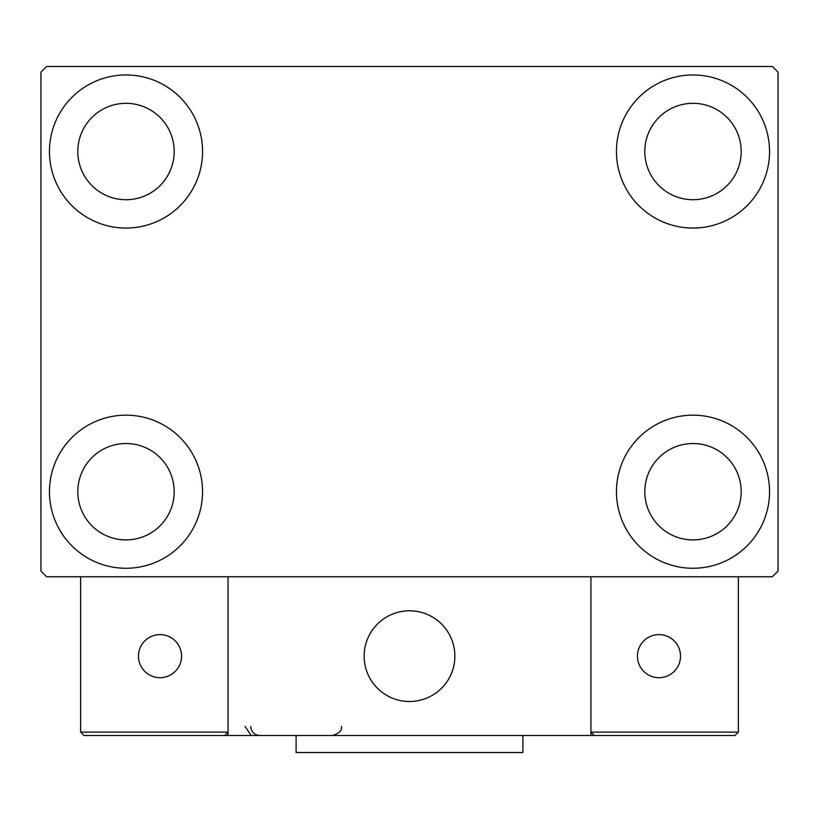<?xml version="1.0" encoding="UTF-8"?>
<svg xmlns="http://www.w3.org/2000/svg" width="819" height="819" viewBox="0 0 819 819"><rect width="100%" height="100%" fill="white"/><g stroke="black" fill="none" stroke-linecap="round" stroke-linejoin="round"><path stroke-width="1.23" d="M49.457 491.717A76.546 76.546 0 0 1 126.003 415.172A76.546 76.546 0 0 1 202.549 491.717A76.546 76.546 0 0 1 126.003 568.263A76.546 76.546 0 0 1 49.457 491.717M616.451 151.515A76.546 76.546 0 0 1 692.997 74.969A76.546 76.546 0 0 1 769.543 151.515A76.546 76.546 0 0 1 692.997 228.061A76.546 76.546 0 0 1 616.451 151.515M616.451 491.717A76.546 76.546 0 0 1 692.997 415.172A76.546 76.546 0 0 1 769.543 491.717A76.546 76.546 0 0 1 692.997 568.263A76.546 76.546 0 0 1 616.451 491.717M49.457 151.515A76.546 76.546 0 0 1 126.003 74.969A76.546 76.546 0 0 1 202.549 151.515A76.546 76.546 0 0 1 126.003 228.061A76.546 76.546 0 0 1 49.457 151.515M77.805 151.515A48.198 48.198 0 0 1 126.003 103.317A48.198 48.198 0 0 1 174.191 151.515A48.198 48.198 0 0 1 126.003 199.713A48.198 48.198 0 0 1 77.805 151.515M644.809 491.717A48.198 48.198 0 0 1 692.997 443.519A48.198 48.198 0 0 1 741.195 491.717A48.198 48.198 0 0 1 692.997 539.905A48.198 48.198 0 0 1 644.809 491.717M644.809 151.515A48.198 48.198 0 0 1 692.997 103.317A48.198 48.198 0 0 1 741.195 151.515A48.198 48.198 0 0 1 692.997 199.713A48.198 48.198 0 0 1 644.809 151.515M77.805 491.717A48.198 48.198 0 0 1 126.003 443.519A48.198 48.198 0 0 1 174.191 491.717A48.198 48.198 0 0 1 126.003 539.905A48.198 48.198 0 0 1 77.805 491.717M772.378 66.462L46.622 66.462L40.95 72.133L40.95 571.099L46.622 576.76L772.378 576.76L778.05 571.099L778.05 72.133L772.378 66.462M364.138 656.142A45.362 45.362 0 0 1 409.5 610.79A45.362 45.362 0 0 1 454.862 656.142A45.362 45.362 0 0 1 409.5 701.504A45.362 45.362 0 0 1 364.138 656.142M590.939 735.523L228.061 735.523L228.061 576.76L590.939 576.76L590.939 735.523L594.338 735.523L590.939 732.125L590.939 576.76L738.359 576.76L738.359 732.125L734.96 735.523L594.338 735.523L590.939 732.125L738.359 732.125L734.96 735.523L639.7 735.523M417.199 700.849A45.362 45.362 0 0 0 454.197 648.443A45.362 45.362 0 0 0 401.801 611.445A45.362 45.362 0 0 0 364.803 663.851A45.362 45.362 0 0 0 417.199 700.849M228.061 735.523L84.04 735.523L80.641 732.125L80.641 576.76M228.061 732.125L224.662 735.523L228.061 732.125L80.641 732.125L84.04 735.523M637.438 656.142A21.55 21.55 0 0 0 658.978 677.692A21.55 21.55 0 0 0 680.528 656.142A21.55 21.55 0 0 0 658.978 634.602A21.55 21.55 0 0 0 637.438 656.142M160.022 677.692A21.55 21.55 0 0 0 181.562 656.142A21.55 21.55 0 0 0 160.022 634.602A21.55 21.55 0 0 0 138.472 656.142A21.55 21.55 0 0 0 160.022 677.692M522.901 735.523L522.901 752.538L296.099 752.538L296.099 735.523M245.065 726.453L250.737 734.858M250.737 726.453C251.279 731.961 254.299 734.991 259.807 735.523M341.462 726.453L341.462 726.453C342.178 730.497 339.148 733.527 332.391 735.523"/></g></svg>
